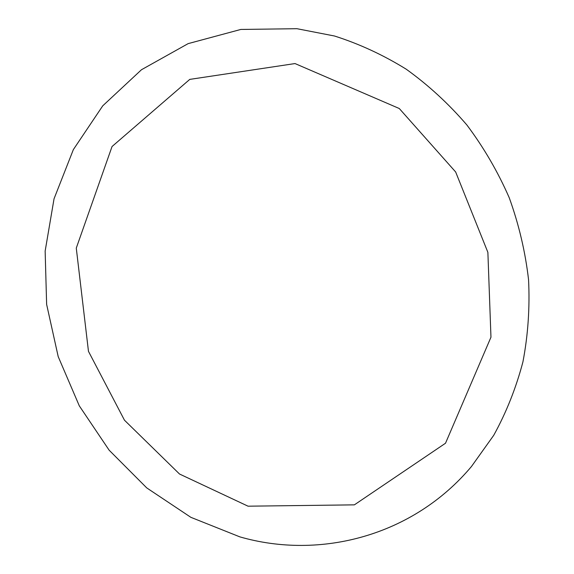 <?xml version="1.0" encoding="UTF-8"?>
<svg xmlns="http://www.w3.org/2000/svg" width="574" height="574" viewBox="0 0 574 574"><rect width="100%" height="100%" fill="white"/><g stroke="black" fill="none" stroke-linecap="round" stroke-linejoin="round"><path stroke-width="0.86" d="M239.875 536.877L190.855 517.325L146.765 487.922L109.153 450.203L79.298 405.847L58.204 356.626L46.63 304.392L45.145 251.082L54.049 198.762L73.357 149.592L102.768 105.803L141.484 69.727L188.15 43.624L240.829 29.446L296.93 28.7L334.52 36.011C359.374 43.925 383.289 54.989 406.256 69.217C428.391 85.139 448.588 103.707 466.834 124.931C483.717 147.439 497.852 171.705 509.231 197.729C518.882 224.448 525.325 251.785 528.561 279.732C529.917 307.693 528.044 335.065 522.936 361.857C516.055 387.981 506.318 412.469 493.719 435.322L471.469 466.497C412.986 536.209 319.876 559.959 239.875 536.877M248.054 506.189L179.511 474.016L124.472 420.204L88.468 351.338L76.277 248.104L112.045 146.521L189.764 79.391L295.022 63.563L399.282 108.522L455.656 171.978L487.878 252.352L490.964 337.211L445.51 443.228L354.366 504.855L248.054 506.189"/></g></svg>
